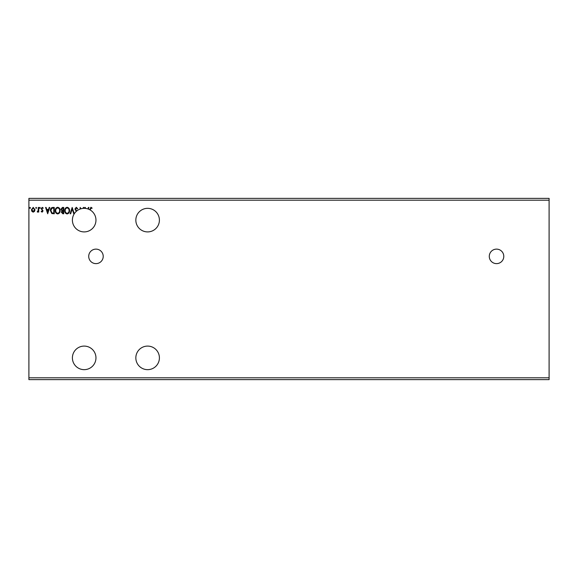 <?xml version="1.0" encoding="UTF-8"?>
<svg xmlns="http://www.w3.org/2000/svg" width="578" height="578" viewBox="0 0 578 578"><rect width="100%" height="100%" fill="white"/><g stroke="black" fill="none" stroke-linecap="round" stroke-linejoin="round"><path stroke-width="0.87" d="M496.538 249.125A7.247 7.247 0 0 0 489.284 256.372A7.247 7.247 0 0 0 496.538 263.626A7.247 7.247 0 0 0 503.785 256.372A7.247 7.247 0 0 0 496.538 249.125M95.962 249.125A7.247 7.247 0 0 0 88.716 256.372A7.247 7.247 0 0 0 95.962 263.626A7.247 7.247 0 0 0 103.216 256.372A7.247 7.247 0 0 0 95.962 249.125M147.621 346.092A11.784 11.784 0 0 0 135.837 357.876A11.784 11.784 0 0 0 147.621 369.66A11.784 11.784 0 0 0 159.405 357.876A11.784 11.784 0 0 0 147.621 346.092M147.621 231.908A11.784 11.784 0 0 1 135.837 220.124A11.784 11.784 0 0 1 147.621 208.34A11.784 11.784 0 0 1 159.405 220.124A11.784 11.784 0 0 1 147.621 231.908M74.273 213.752A11.784 11.784 0 0 0 74.251 213.781A11.784 11.784 0 0 0 84.186 231.908A11.784 11.784 0 0 0 90.226 210.009L90.905 207.921L91.844 208.492L92.097 208.008L90.898 207.271L89.735 209.735A11.784 11.784 0 0 0 76.737 210.992A11.784 11.784 5.9 0 0 76.31 211.36A11.784 11.784 0 0 0 74.273 213.752L72.171 207.437L70.133 213.781L70.668 213.781L72.207 208.969L73.753 213.781L74.251 213.781M84.186 369.66A11.784 11.784 0 0 1 72.402 357.876A11.784 11.784 0 0 1 84.186 346.092A11.784 11.784 0 0 1 95.962 357.876A11.784 11.784 0 0 1 84.186 369.66M63.71 207.437L63.71 213.781L62.814 213.781L61.355 212.205L61.947 210.854L60.943 209.236L62.438 207.437L63.71 207.437M52.8 207.437L54.274 207.437L54.274 213.781L51.803 213.549L50.373 210.529C50.3 208.694 51.11 207.668 52.8 207.437M42.122 212.155L41.183 211.49L41.464 211.093L42.093 211.584L42.447 210.536L41.183 208.694L42.208 207.358L43.213 207.979L42.938 208.412L42.266 207.921L41.667 208.672L43.054 210.934L42.122 212.155M38.74 207.437L38.74 212.068L38.256 212.068L38.256 211.389L37.404 212.155L37.267 211.497L38.177 210.587L38.256 207.437L38.74 207.437M34.528 211.382L33.206 212.155L31.898 211.389L31.422 209.742L33.206 207.358L34.998 209.742L34.528 211.382M28.9 200.183L28.9 198.37L549.1 198.37L549.1 200.183L28.9 200.183L28.9 379.63L549.1 379.63L549.1 377.817L28.9 377.817M549.1 200.183L549.1 377.817M30.446 207.885L30.042 208.412L29.63 207.885L30.042 207.358L30.446 207.885M36.544 207.885L36.139 208.412L35.735 207.885L36.139 207.358L36.544 207.885M40.287 207.885L39.882 208.412L39.47 207.885L39.882 207.358L40.287 207.885M47.685 213.781L45.575 207.437L46.103 207.437L46.753 209.467L48.538 209.467L49.188 207.437L49.722 207.437L47.685 213.781M60.134 210.58C60.17 212.386 59.361 213.513 57.721 213.939C56.044 213.549 55.221 212.444 55.25 210.609C55.221 208.795 56.03 207.683 57.684 207.271C59.339 207.668 60.155 208.774 60.134 210.58M69.57 210.58C69.598 212.386 68.796 213.513 67.156 213.939C65.48 213.549 64.657 212.444 64.685 210.609C64.657 208.795 65.466 207.683 67.12 207.271C68.775 207.668 69.591 208.774 69.57 210.58M83.311 208.376L83.311 207.437L83.796 207.437L83.796 208.347M85.074 208.376L84.778 207.437L85.306 207.437L85.623 208.434M87.907 208.947L88.391 207.437L88.925 207.437L88.383 209.113M76.31 211.36L74.93 208.99L76.274 207.271L77.698 208.658L77.3 208.983L76.31 207.921L75.422 208.998L76.737 210.992M80.14 209.055L80.14 207.437L81.101 208.752M31.913 209.735L33.213 211.584L34.514 209.735L33.213 207.921L31.913 209.735M46.962 210.117L47.649 212.249L48.328 210.117L46.962 210.117M53.79 213.13L53.79 208.087L51.955 208.246L50.857 210.529L52.063 212.95L53.79 213.13M55.741 210.609C55.719 212.061 56.369 212.957 57.699 213.289C59.028 212.942 59.671 212.039 59.642 210.58C59.664 209.142 59.021 208.253 57.699 207.921C56.362 208.253 55.705 209.149 55.741 210.609M62.713 213.13L63.219 213.13L63.219 211.093L61.839 212.198L62.713 213.13M62.973 210.443L63.219 208.087L62.662 208.087L61.434 209.236L62.2 210.37L62.973 210.443M65.177 210.609C65.148 212.061 65.805 212.957 67.135 213.289C68.457 212.942 69.107 212.039 69.078 210.58C69.1 209.142 68.457 208.253 67.135 207.921C65.798 208.253 65.141 209.149 65.177 210.609M89.735 209.735A11.784 11.784 0 0 1 90.226 210.009"/></g></svg>
